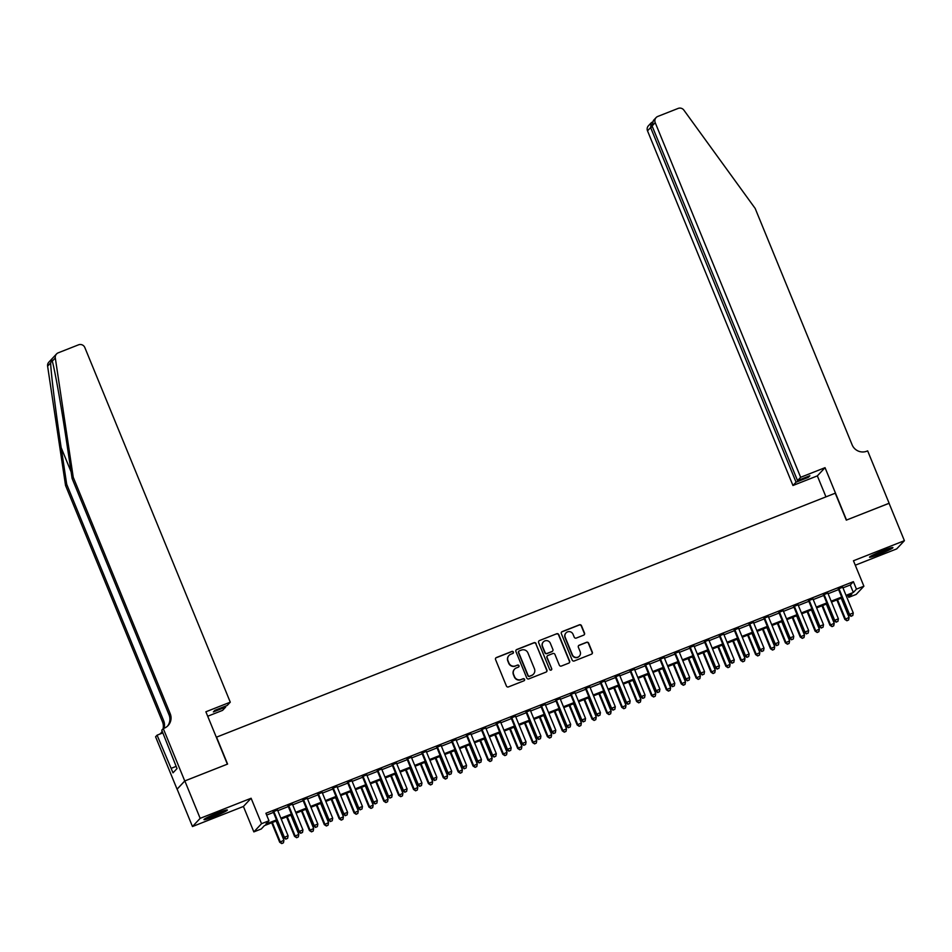 <?xml version="1.0" encoding="UTF-8"?>
<svg xmlns="http://www.w3.org/2000/svg" width="952" height="952" viewBox="0 0 952 952"><rect width="100%" height="100%" fill="white"/><g stroke="black" fill="none" stroke-linecap="round" stroke-linejoin="round"><path stroke-width="1.43" d="M513.378 652.037A1.119 1.095 43.2 0 0 511.926 651.418L496.42 657.534A1.595 1.559 43.2 0 0 495.564 659.581L506.404 686.011A1.595 1.559 43.2 0 0 508.463 686.904L523.981 680.787A1.119 1.095 43.2 0 0 524.576 679.359A1.119 1.095 43.2 0 0 523.136 678.74L521.125 679.526A5.093 5.01 43.2 0 1 514.532 676.67L513.628 674.468A5.093 5.01 43.2 0 1 516.365 667.923L518.376 667.138A1.119 1.095 43.2 0 0 518.971 665.698A1.119 1.095 43.2 0 0 517.531 665.079L515.52 665.864A5.093 5.01 43.2 0 1 508.927 663.008L508.023 660.807A5.093 5.01 43.2 0 1 510.772 654.262L512.771 653.477A1.119 1.095 43.2 0 0 513.378 652.037M513.057 653.31A1.119 1.095 43.2 0 0 511.724 651.644L496.206 657.749A1.595 1.559 43.2 0 0 495.766 658.022M524.255 680.632A1.119 1.095 43.2 0 0 522.922 678.954L521.125 679.526M518.662 666.971A1.119 1.095 43.2 0 0 517.329 665.293L515.52 665.864M882.837 550.673A12.65 1 157.7 0 0 869.509 557.206A12.65 1 157.7 0 0 879.588 554.135A12.65 1 157.7 0 0 892.928 547.602A12.65 1 157.7 0 0 882.837 550.673M217.282 813.091A12.65 1 157.7 0 0 203.942 819.624A12.65 1 157.7 0 0 214.033 816.542A12.65 1 157.7 0 0 227.361 810.021A12.65 1 157.7 0 0 217.282 813.091M583.659 635.163A1.595 1.559 43.2 0 0 584.516 633.116L581.482 625.702A1.595 1.559 43.2 0 0 579.411 624.809L562.192 631.604A1.595 1.559 43.2 0 0 561.335 633.651L572.176 660.081A1.595 1.559 43.2 0 0 574.235 660.974L591.466 654.191A1.595 1.559 43.2 0 0 592.322 652.144L588.645 643.183A1.595 1.559 43.2 0 0 586.587 642.291L579.209 645.194A1.595 1.559 43.2 0 0 578.352 647.241L580.173 651.68A4.26 4.189 43.2 0 1 579.375 656.142A4.26 4.189 43.2 0 1 572.366 654.762L565.226 637.352A4.26 4.189 43.2 0 1 566.023 632.902A4.26 4.189 43.2 0 1 573.033 634.282L574.223 637.174A1.595 1.559 43.2 0 0 576.293 638.066L583.659 635.163M842.96 587.86L850.267 584.98L853.385 581.66L856.455 589.133L863.892 586.206L856.193 594.405L848.756 597.332L851.873 594.012L846.376 596.178M184.748 780.961L227.361 764.158L205.882 711.787L230.277 702.171L84.835 347.551A4.867 4.784 43.2 0 0 78.528 344.826L58.227 352.823A4.867 4.784 43.2 0 0 55.299 357.952L73.244 477.273L170.206 713.691A11.353 11.15 -136.8 0 1 164.089 728.268L163.28 728.589L184.748 780.961L177.131 789.137L184.831 780.938L227.587 764.075L216.544 737.145L835.249 493.195L846.304 520.137L889.061 503.275L904.4 540.688L853.456 560.764L863.892 586.206M184.831 780.938L200.17 818.339L192.471 826.538L243.415 806.463L253.839 831.893L261.538 823.694L268.976 820.767L265.858 824.087L276.508 819.886M243.415 806.463L251.114 798.252L200.17 818.339M251.114 798.252L261.538 823.694M853.385 581.66L265.905 813.282L268.976 820.767M536.071 643.6A1.595 1.559 43.2 0 0 534.012 642.707L516.781 649.502A1.595 1.559 43.2 0 0 515.924 651.549L526.765 677.979A1.595 1.559 43.2 0 0 528.836 678.883L546.055 672.088A1.595 1.559 43.2 0 0 546.912 670.041L535.869 643.826A1.595 1.559 43.2 0 0 533.798 642.933L516.579 649.728A1.595 1.559 43.2 0 0 516.127 650.002M539.486 640.553L556.718 633.758A1.595 1.559 43.2 0 1 558.776 634.651L569.617 661.093A1.595 1.559 43.2 0 1 568.76 663.139L561.382 666.043A1.595 1.559 43.2 0 1 559.324 665.151L554.933 654.429A1.595 1.559 43.2 0 0 552.862 653.536L547.971 655.464A1.595 1.559 43.2 0 0 547.114 657.511L551.696 668.673A1.119 1.095 43.2 0 1 551.482 669.839A1.119 1.095 43.2 0 1 549.649 669.47L538.63 642.6A1.595 1.559 43.2 0 1 539.486 640.553L556.718 633.758M855.289 565.214L896.701 548.887L904.4 540.688M177.131 789.137L192.471 826.538M277.544 810.057L273.176 811.782M292.407 804.19L288.051 805.916M307.282 798.323L302.926 800.049M322.157 792.469L317.789 794.182M337.032 786.602L332.664 788.316M351.907 780.735L347.539 782.461M366.77 774.868L362.414 776.594M381.645 769.014L377.289 770.727M396.52 763.147L392.164 764.861M411.395 757.28L407.028 759.006M426.27 751.414L421.903 753.139M441.145 745.559L436.778 747.272M456.008 739.692L451.653 741.406M470.883 733.825L466.528 735.551M485.758 727.959L481.403 729.684M500.633 722.092L496.266 723.817M515.508 716.237L511.141 717.951M530.371 710.37L526.016 712.084M545.246 704.504L540.891 706.229M560.121 698.637L555.766 700.363M574.996 692.782L570.629 694.496M589.871 686.916L585.504 688.629M604.746 681.049L600.379 682.774M619.609 675.182L615.254 676.908M634.484 669.327L630.129 671.041M649.359 663.461L645.004 665.174M664.234 657.594L659.867 659.319M679.109 651.727L674.742 653.453M693.984 645.861L689.617 647.586M708.847 640.006L704.492 641.719M723.722 634.139L719.367 635.853M738.597 628.272L734.23 629.998M753.472 622.406L749.105 624.131M768.347 616.551L763.98 618.264M783.21 610.684L778.855 612.398M798.085 604.817L793.73 606.543M812.96 598.951L808.605 600.676M827.835 593.096L823.468 594.81M266.643 815.079L273.438 812.413M277.794 810.688L288.313 806.546M292.669 804.821L303.176 800.68M307.544 798.966L318.051 794.813M322.419 793.099L332.926 788.946M337.294 787.233L347.801 783.091M352.157 781.366L362.676 777.225M367.032 775.499L377.551 771.358M381.907 769.644L392.414 765.491M396.782 763.778L407.289 759.636M411.657 757.911L422.164 753.77M426.52 752.044L437.039 747.903M441.395 746.189L451.914 742.036M456.27 740.323L466.777 736.182M471.145 734.456L481.652 730.315M486.02 728.589L496.527 724.448M500.895 722.735L511.402 718.582M515.758 716.868L526.278 712.715M530.633 711.001L541.153 706.86M545.508 705.134L556.016 700.993M560.383 699.268L570.891 695.127M575.258 693.413L585.766 689.26M590.133 687.546L600.641 683.405M604.996 681.68L615.516 677.538M619.871 675.813L630.379 671.672M634.746 669.958L645.254 665.805M649.621 664.091L660.129 659.95M664.496 658.225L675.004 654.083M679.359 652.358L689.879 648.217M694.234 646.503L704.754 642.35M709.109 640.636L719.617 636.483M723.984 634.77L734.492 630.629M738.859 628.903L749.367 624.762M753.734 623.036L764.242 618.895M768.597 617.182L779.117 613.028M783.472 611.315L793.992 607.174M798.347 605.448L808.855 601.307M813.222 599.582L823.73 595.44M828.097 593.727L838.605 589.574M842.71 587.229L838.343 588.943M848.018 595.535L848.756 597.332M276.853 820.731L264.406 825.634L261.276 828.966L253.839 831.893M846.03 595.345L853.337 592.465L856.455 589.133M280.864 818.173L291.371 814.019M295.739 812.306L306.247 808.165M310.614 806.439L321.122 802.298M325.489 800.572L335.997 796.431M340.352 794.718L350.872 790.565M355.227 788.851L365.747 784.71M370.102 782.984L380.61 778.843M384.977 777.118L395.485 772.976M399.852 771.263L410.36 767.11M414.727 765.396L425.235 761.255M429.59 759.529L440.11 755.388M444.465 753.663L454.973 749.521M459.34 747.808L469.848 743.655M474.215 741.941L484.723 737.788M489.09 736.074L499.598 731.933M503.953 730.208L514.473 726.067M518.828 724.341L529.348 720.2M533.703 718.486L544.211 714.333M548.578 712.62L559.086 708.478M563.453 706.753L573.961 702.612M578.328 700.886L588.836 696.745M593.191 695.031L603.711 690.878M608.066 689.165L618.574 685.023M622.941 683.298L633.449 679.157M637.816 677.431L648.324 673.29M652.691 671.577L663.199 667.423M667.554 665.71L678.074 661.557M682.429 659.843L692.949 655.702M697.304 653.976L707.812 649.835M712.179 648.11L722.687 643.968M727.054 642.255L737.562 638.102M741.929 636.388L752.437 632.247M756.792 630.521L767.312 626.38M771.667 624.655L782.187 620.514M786.542 618.8L797.05 614.647M801.417 612.933L811.925 608.792M816.292 607.067L826.8 602.925M831.167 601.2L841.675 597.059M842.02 597.904L831.512 602.045M827.145 603.758L816.637 607.912M812.27 609.625L801.762 613.778M797.395 615.492L786.887 619.633M782.532 621.358L772.012 625.5M767.657 627.225L757.137 631.366M752.782 633.08L742.274 637.233M737.907 638.947L727.399 643.088M723.032 644.813L712.524 648.955M708.157 650.68L697.649 654.821M693.294 656.535L682.774 660.688M678.419 662.402L667.899 666.543M663.544 668.268L653.036 672.409M648.669 674.135L638.161 678.276M633.794 679.99L623.286 684.143M618.919 685.856L608.411 690.01M604.056 691.723L593.536 695.864M589.181 697.59L578.673 701.731M574.306 703.457L563.798 707.598M559.431 709.311L548.923 713.464M544.556 715.178L534.048 719.319M529.693 721.045L519.173 725.186M514.818 726.912L504.298 731.053M499.943 732.766L489.435 736.919M485.068 738.633L474.56 742.774M470.193 744.5L459.685 748.641M455.318 750.366L444.81 754.508M440.455 756.221L429.935 760.374M425.58 762.088L415.072 766.241M410.705 767.955L400.197 772.096M395.83 773.821L385.322 777.962M380.955 779.688L370.447 783.829M366.092 785.543L355.572 789.696M351.217 791.409L340.697 795.551M336.342 797.276L325.834 801.417M321.467 803.143L310.959 807.284M306.592 808.998L296.084 813.151M291.717 814.864L281.209 819.006M850.267 584.98L853.337 592.465M508.88 655.595A5.093 5.01 43.2 0 0 507.821 661.033L508.023 660.807M515.318 666.091A5.093 5.01 43.2 0 1 508.713 663.235L507.821 661.033M514.485 669.244A5.093 5.01 43.2 0 0 513.414 674.682L513.628 674.468M520.923 679.752A5.093 5.01 43.2 0 1 514.318 676.896L513.414 674.682M546.507 671.814A1.595 1.559 43.2 0 0 546.71 670.267L535.869 643.826M519.233 650.93A1.119 1.095 43.2 0 0 518.638 652.358L528.146 675.563A1.119 1.095 43.2 0 0 529.598 676.194L531.716 675.349A5.093 5.01 43.2 0 0 534.453 668.816L527.955 652.953A5.093 5.01 43.2 0 0 521.351 650.097L519.233 650.93M518.745 651.311A1.119 1.095 43.2 0 0 518.423 652.584L518.638 652.358M533.394 674.254A5.093 5.01 43.2 0 1 531.502 675.575L529.383 676.408A1.119 1.095 43.2 0 1 527.943 675.789L518.423 652.584M569.213 662.866A1.595 1.559 43.2 0 0 569.415 661.307L558.562 634.877A1.595 1.559 43.2 0 0 556.503 633.984M547.317 655.952A1.595 1.559 43.2 0 0 546.912 657.725L551.696 668.673M551.375 669.934A1.119 1.095 43.2 0 0 551.494 668.887M550.363 643.302A4.26 4.189 43.2 0 0 543.354 641.922A4.26 4.189 43.2 0 0 542.557 646.384L545.068 652.513A1.595 1.559 43.2 0 0 547.126 653.405L552.017 651.477A1.595 1.559 43.2 0 0 552.886 649.431L550.363 643.302M543.247 642.041A4.26 4.189 43.2 0 0 542.342 646.598L542.557 646.384M552.469 651.204A1.595 1.559 43.2 0 1 551.815 651.703L546.924 653.631A1.595 1.559 43.2 0 1 544.865 652.739L542.342 646.598M565.928 633.02A4.26 4.189 43.2 0 0 565.012 637.578L565.226 637.352M579.268 656.249A4.26 4.189 43.2 0 1 572.152 654.988L565.012 637.578M591.906 653.917A1.595 1.559 43.2 0 0 592.108 652.358L588.431 643.397A1.595 1.559 43.2 0 0 586.372 642.505L579.006 645.42A1.595 1.559 43.2 0 0 578.554 645.694M584.111 634.889A1.595 1.559 43.2 0 0 584.314 633.342L581.267 625.928A1.595 1.559 43.2 0 0 579.209 625.036L561.977 631.819A1.595 1.559 43.2 0 0 561.525 632.092M271.701 822.754L279.698 842.246L283.934 840.223L276.068 821.041M272.343 822.504L280.209 841.687L281.768 843.579L283.458 842.782L281.97 843.365M283.934 840.223L283.458 842.782M281.768 843.579L279.698 842.246M273.057 811.473L283.851 837.808L284.374 837.26L273.7 811.223M286.135 838.926L287.623 838.343L286.135 838.926L284.374 837.26L288.087 835.797L277.413 809.759M283.851 837.808L285.921 839.152M287.623 838.343L288.087 835.797M223.185 810.926A10.948 0.869 -22.3 0 1 218.972 812.937A10.948 0.869 -22.3 0 1 207.56 817.34M206.536 817.851A12.578 0.988 157.7 0 0 219.531 812.841A12.578 0.988 157.7 0 0 224.279 810.58M888.751 548.519A10.948 0.869 -22.3 0 1 884.527 550.53A10.948 0.869 -22.3 0 1 873.127 554.921M872.103 555.444A12.578 0.988 157.7 0 0 885.086 550.423A12.578 0.988 157.7 0 0 889.834 548.162M73.244 477.273L72.102 478.487L66.604 441.895C61.404 406.873 54.621 368.757 52.253 361.189L51.943 359.951L50.646 362.902C50.896 372.732 55.87 412.763 61.178 447.678L66.688 484.259L163.649 720.676A11.353 11.15 -136.8 0 1 163.994 728.304M230.277 702.171L227.171 705.491L214.819 710.359L213.343 711.929L225.684 707.062L225.338 706.206M225.684 707.062L222.578 710.37L207.715 716.237M66.688 484.259L65.545 485.472L162.506 721.89A11.353 11.15 -136.8 0 1 163.042 728.839M167.481 726.15A11.353 11.15 -136.8 0 0 169.063 714.904L72.102 478.487M50.646 362.902L47.6 366.151L65.545 485.472M163.28 728.589L161.769 730.196L177.024 768.562L173.002 772.834L157.08 735.182L155.581 736.788L177.06 789.16M162.875 732.897L157.08 735.182M47.6 366.151A4.867 4.784 -136.8 0 1 48.826 362.188L56.525 353.977M162.173 731.196A11.353 11.15 -136.8 0 1 160.924 733.135M162.328 731.576A11.353 11.15 -136.8 0 1 159.531 734.218M176.132 766.396L171.17 768.347M800.656 477.297L655.214 122.665L652.096 125.985L797.538 480.605L800.656 477.297L825.039 467.67L846.518 520.042L889.073 503.31M652.096 125.985L653.369 120.511L656.118 117.572A4.867 4.784 43.2 0 1 657.832 116.418L678.133 108.421A4.867 4.784 43.2 0 1 683.869 110.123L755.162 208.417L852.123 444.834A11.353 11.15 43.2 0 0 866.832 451.2L867.653 450.879L889.132 503.251M825.955 496.873L817.34 475.881L825.039 467.67M817.34 475.881L792.957 485.496L796.062 482.176L808.403 477.309L809.89 475.738L797.538 480.605M796.062 482.176L650.621 127.556L647.515 130.864A4.867 4.784 -136.8 0 1 648.419 125.783L651.168 122.856L650.621 127.556L652.453 126.83M792.957 485.496L647.515 130.864M656.118 117.572A4.867 4.784 43.2 0 0 655.214 122.665M808.403 477.309L808.058 476.464M652.298 122.082L651.168 122.856M286.576 816.899L294.561 836.38L298.809 834.357L290.931 815.174M287.218 816.637L295.084 835.832L296.631 837.724L298.333 836.915L296.845 837.498M298.809 834.357L298.333 836.915M296.631 837.724L294.561 836.38M301.451 811.033L309.436 830.513L313.672 828.502L305.806 809.307M302.093 810.783L309.959 829.966L311.506 831.858L313.208 831.048L311.72 831.631M313.672 828.502L313.208 831.048M311.506 831.858L309.436 830.513M316.326 805.166L324.311 824.658L328.547 822.635L320.681 803.452M316.968 804.916L324.834 824.099L326.381 825.991L328.071 825.182L326.584 825.777M328.547 822.635L328.071 825.182M326.381 825.991L324.311 824.658M331.189 799.299L339.186 818.791L343.422 816.768L335.556 797.586M331.832 799.049L339.709 818.232L341.256 820.124L342.946 819.315L341.459 819.91M343.422 816.768L342.946 819.315M341.256 820.124L339.186 818.791M287.92 805.618L298.726 831.953L299.249 831.393L288.575 805.356M301.01 833.071L302.486 832.476L301.01 833.071L299.249 831.393L302.962 829.93L292.288 803.893M298.726 831.953L300.796 833.286M302.486 832.476L302.962 829.93M302.795 799.751L313.601 826.086L314.124 825.527L303.438 799.49M315.874 827.205L317.361 826.622L315.874 827.205L314.124 825.527L317.837 824.063L307.163 798.026M313.601 826.086L315.671 827.419M317.361 826.622L317.837 824.063M317.67 793.885L328.476 820.219L328.987 819.672L318.313 793.635M330.749 821.338L332.236 820.755L330.749 821.338L328.987 819.672L332.712 818.196L322.038 792.159M328.476 820.219L330.546 821.564M332.236 820.755L332.712 818.196M332.545 788.018L343.351 814.353L343.862 813.805L333.188 787.768M345.624 815.471L347.111 814.888L345.624 815.471L343.862 813.805L347.587 812.342L336.901 786.304M343.351 814.353L345.409 815.697M347.111 814.888L347.587 812.342M346.064 793.444L354.061 812.925L358.297 810.902L350.431 791.719M346.707 793.183L354.572 812.377L356.131 814.269L357.821 813.46L356.334 814.043M358.297 810.902L357.821 813.46M356.131 814.269L354.061 812.925M347.42 782.151L358.214 808.498L358.737 807.939L348.063 781.901M360.499 809.605L361.986 809.021L360.499 809.605L358.737 807.939L362.462 806.475L351.776 780.438M358.214 808.498L360.284 809.831M361.986 809.021L362.462 806.475M360.939 787.578L368.936 807.058L373.172 805.047L365.306 785.852M361.582 787.328L369.447 806.511L370.994 808.403L372.696 807.593L371.209 808.177M373.172 805.047L372.696 807.593M370.994 808.403L368.936 807.058M362.295 776.297L373.089 802.631L373.612 802.072L362.938 776.035M375.374 803.75L376.861 803.155L375.374 803.75L373.612 802.072L377.325 800.608L366.651 774.571M373.089 802.631L375.159 803.964M376.861 803.155L377.325 800.608M375.814 781.711L383.799 801.203L388.047 799.18L380.169 779.997M376.457 781.461L384.322 800.644L385.869 802.536L387.571 801.727L386.084 802.31M388.047 799.18L387.571 801.727M385.869 802.536L383.799 801.203M377.159 770.43L387.964 796.764L388.487 796.205L377.801 770.18M390.237 797.883L391.724 797.3L390.237 797.883L388.487 796.205L392.2 794.741L381.526 768.704M387.964 796.764L390.034 798.109M391.724 797.3L392.2 794.741M390.689 775.844L398.674 795.337L402.91 793.313L395.044 774.131M391.332 775.594L399.197 794.777L400.744 796.669L402.446 795.86L400.959 796.455M402.91 793.313L402.446 795.86M400.744 796.669L398.674 795.337M392.034 764.563L402.839 790.898L403.362 790.35L392.676 764.313M405.112 792.016L406.599 791.433L405.112 792.016L403.362 790.35L407.075 788.875L396.401 762.849M402.839 790.898L404.909 792.242M406.599 791.433L407.075 788.875M405.552 769.989L413.549 789.47L417.785 787.447L409.919 768.264M406.207 769.728L414.072 788.911L415.619 790.814L417.309 790.005L415.822 790.588M417.785 787.447L417.309 790.005M415.619 790.814L413.549 789.47M406.909 758.696L417.714 785.031L418.225 784.484L407.551 758.447M419.987 786.15L421.474 785.567L419.987 786.15L418.225 784.484L421.95 783.02L411.276 756.983M417.714 785.031L419.784 786.376M421.474 785.567L421.95 783.02M420.427 764.123L428.424 783.603L432.66 781.58L424.794 762.397M421.07 763.861L428.947 783.056L430.494 784.948L432.184 784.139L430.697 784.722M432.66 781.58L432.184 784.139M430.494 784.948L428.424 783.603M421.784 752.842L432.589 779.176L433.1 778.617L422.426 752.58M434.862 780.295L436.349 779.7L434.862 780.295L433.1 778.617L436.825 777.153L426.139 751.116M432.589 779.176L434.647 780.509M436.349 779.7L436.825 777.153M435.302 758.256L443.299 777.736L447.535 775.725L439.669 756.543M435.945 758.006L443.81 777.189L445.369 779.081L447.059 778.272L445.572 778.855M447.535 775.725L447.059 778.272M445.369 779.081L443.299 777.736M436.659 746.975L447.452 773.31L447.975 772.75L437.301 746.725M449.737 774.428L451.224 773.845L449.737 774.428L447.975 772.75L451.7 771.287L441.014 745.249M447.452 773.31L449.522 774.642M451.224 773.845L451.7 771.287M450.177 752.389L458.174 771.882L462.41 769.859L454.532 750.676M450.82 752.139L458.685 771.322L460.232 773.214L461.934 772.405L460.447 773M462.41 769.859L461.934 772.405M460.232 773.214L458.174 771.882M451.534 741.108L462.327 767.443L462.85 766.895L452.176 740.858M464.612 768.562L466.099 767.978L464.612 768.562L462.85 766.895L466.563 765.42L455.889 739.395M462.327 767.443L464.397 768.788M466.099 767.978L466.563 765.42M465.052 746.523L473.037 766.015L477.273 763.992L469.407 744.809M465.695 746.273L473.56 765.456L475.107 767.348L476.809 766.55L475.322 767.133M477.273 763.992L476.809 766.55M475.107 767.348L473.037 766.015M466.397 735.241L477.202 761.576L477.725 761.029L467.039 734.992M479.475 762.695L480.962 762.112L479.475 762.695L477.725 761.029L481.438 759.565L470.764 733.528M477.202 761.576L479.272 762.921M480.962 762.112L481.438 759.565M479.927 740.668L487.912 760.148L492.148 758.125L484.282 738.942M480.57 740.406L488.435 759.601L489.982 761.493L491.684 760.684L490.197 761.267M492.148 758.125L491.684 760.684M489.982 761.493L487.912 760.148M481.272 729.387L492.077 755.721L492.6 755.162L481.914 729.125M494.35 756.84L495.837 756.245L494.35 756.84L492.6 755.162L496.313 753.698L485.639 727.661M492.077 755.721L494.147 757.054M495.837 756.245L496.313 753.698M494.79 734.801L502.787 754.281L507.023 752.27L499.157 733.076M495.433 734.551L503.31 753.734L504.857 755.626L506.547 754.817L505.06 755.4M507.023 752.27L506.547 754.817M504.857 755.626L502.787 754.281M496.147 723.52L506.952 749.855L507.464 749.295L496.789 723.258M509.225 750.973L510.712 750.39L509.225 750.973L507.464 749.295L511.188 747.832L500.502 721.794M506.952 749.855L509.022 751.188M510.712 750.39L511.188 747.832M509.665 728.934L517.662 748.427L521.898 746.404L514.032 727.221M510.308 728.685L518.185 747.867L519.732 749.759L521.422 748.95L519.935 749.545M521.898 746.404L521.422 748.95M519.732 749.759L517.662 748.427M511.022 717.653L521.815 743.988L522.339 743.441L511.664 717.403M524.1 745.107L525.587 744.523L524.1 745.107L522.339 743.441L526.063 741.965L515.377 715.928M521.815 743.988L523.886 745.333M525.587 744.523L526.063 741.965M524.54 723.068L532.537 742.56L536.773 740.537L528.907 721.354M525.183 722.818L533.049 742.001L534.607 743.893L536.297 743.084L534.81 743.679M536.773 740.537L536.297 743.084M534.607 743.893L532.537 742.56M525.897 711.787L536.69 738.121L537.214 737.574L526.539 711.537M538.975 739.24L540.462 738.657L538.975 739.24L537.214 737.574L540.926 736.11L530.252 710.073M536.69 738.121L538.761 739.466M540.462 738.657L540.926 736.11M539.415 717.213L547.4 736.693L551.648 734.67L543.77 715.487M540.058 716.951L547.924 736.146L549.471 738.038L551.172 737.229L549.685 737.812M551.648 734.67L551.172 737.229M549.471 738.038L547.4 736.693M540.76 705.92L551.565 732.266L552.089 731.707L541.414 705.67M553.838 733.373L555.325 732.79L553.838 733.373L552.089 731.707L555.801 730.243L545.127 704.206M551.565 732.266L553.636 733.599M555.325 732.79L555.801 730.243M554.29 711.346L562.275 730.827L566.511 728.816L558.645 709.621M554.933 711.096L562.799 730.279L564.346 732.171L566.047 731.362L564.56 731.945M566.511 728.816L566.047 731.362M564.346 732.171L562.275 730.827M555.635 700.065L566.44 726.4L566.964 725.841L556.277 699.803M568.713 727.518L570.2 726.923L568.713 727.518L566.964 725.841L570.676 724.377L560.002 698.34M566.44 726.4L568.511 727.733M570.2 726.923L570.676 724.377M569.165 705.48L577.15 724.972L581.386 722.949L573.52 703.766M569.808 705.23L577.674 724.413L579.221 726.305L580.91 725.495L579.423 726.078M581.386 722.949L580.91 725.495M579.221 726.305L577.15 724.972M570.51 694.198L581.315 720.533L581.827 719.974L571.152 693.948M583.588 721.652L585.075 721.069L583.588 721.652L581.827 719.974L585.551 718.51L574.877 692.473M581.315 720.533L583.386 721.878M585.075 721.069L585.551 718.51M584.028 699.613L592.025 719.105L596.261 717.082L588.395 697.899M584.671 699.363L592.549 718.546L594.096 720.438L595.785 719.629L594.298 720.224M596.261 717.082L595.785 719.629M594.096 720.438L592.025 719.105M585.385 688.332L596.19 714.666L596.702 714.119L586.027 688.082M598.463 715.785L599.95 715.202L598.463 715.785L596.702 714.119L600.426 712.643L589.74 686.618M596.19 714.666L598.249 716.011M599.95 715.202L600.426 712.643M598.903 693.758L606.9 713.238L611.136 711.215L603.27 692.033M599.546 693.496L607.412 712.679L608.971 714.583L610.66 713.774L609.173 714.357M611.136 711.215L610.66 713.774M608.971 714.583L606.9 713.238M600.26 682.465L611.053 708.8L611.577 708.252L600.902 682.215M613.338 709.918L614.825 709.335L613.338 709.918L611.577 708.252L615.301 706.789L604.615 680.751M611.053 708.8L613.124 710.144M614.825 709.335L615.301 706.789M613.778 687.891L621.775 707.372L626.011 705.349L618.145 686.166M614.421 687.63L622.287 706.824L623.834 708.716L625.535 707.907L624.048 708.49M626.011 705.349L625.535 707.907M623.834 708.716L621.775 707.372M615.135 676.61L625.928 702.945L626.452 702.386L615.777 676.348M628.213 704.063L629.7 703.468L628.213 704.063L626.452 702.386L630.164 700.922L619.49 674.885M625.928 702.945L627.999 704.278M629.7 703.468L630.164 700.922M628.653 682.025L636.638 701.505L640.886 699.494L633.009 680.311M629.296 681.775L637.162 700.958L638.709 702.85L640.41 702.041L638.923 702.624M640.886 699.494L640.41 702.041M638.709 702.85L636.638 701.505M629.998 670.743L640.803 697.078L641.327 696.519L630.64 670.494M643.076 698.197L644.563 697.614L643.076 698.197L641.327 696.519L645.039 695.055L634.365 669.018M640.803 697.078L642.874 698.411M644.563 697.614L645.039 695.055M643.528 676.158L651.513 695.65L655.749 693.627L647.884 674.444M644.171 675.908L652.037 695.091L653.584 696.983L655.285 696.174L653.798 696.769M655.749 693.627L655.285 696.174M653.584 696.983L651.513 695.65M644.873 664.877L655.678 691.212L656.202 690.664L645.515 664.627M657.951 692.33L659.438 691.747L657.951 692.33L656.202 690.664L659.914 689.188L649.24 663.163M655.678 691.212L657.749 692.556M659.438 691.747L659.914 689.188M658.391 670.291L666.388 689.783L670.624 687.76L662.759 668.578M659.046 670.041L666.912 689.224L668.459 691.116L670.148 690.319L668.661 690.902M670.624 687.76L670.148 690.319M668.459 691.116L666.388 689.783M659.748 659.01L670.553 685.345L671.065 684.797L660.39 658.76M672.826 686.463L674.313 685.88L672.826 686.463L671.065 684.797L674.789 683.334L664.115 657.297M670.553 685.345L672.624 686.689M674.313 685.88L674.789 683.334M673.266 664.437L681.263 683.917L685.499 681.894L677.634 662.711M673.909 664.175L681.787 683.369L683.334 685.261L685.023 684.452L683.536 685.035M685.499 681.894L685.023 684.452M683.334 685.261L681.263 683.917M674.623 653.155L685.428 679.49L685.94 678.931L675.265 652.893M687.701 680.609L689.188 680.014L687.701 680.609L685.94 678.931L689.664 677.467L678.978 651.43M685.428 679.49L687.487 680.823M689.188 680.014L689.664 677.467M688.141 658.57L696.138 678.05L700.374 676.039L692.509 656.844M688.784 658.32L696.65 677.503L698.209 679.395L699.898 678.586L698.411 679.169M700.374 676.039L699.898 678.586M698.209 679.395L696.138 678.05M689.498 647.289L700.291 673.623L700.815 673.064L690.14 647.027M702.576 674.742L704.063 674.159L702.576 674.742L700.815 673.064L704.528 671.6L693.853 645.563M700.291 673.623L702.362 674.956M704.063 674.159L704.528 671.6M703.016 652.703L711.001 672.195L715.249 670.172L707.372 650.989M703.659 652.453L711.525 671.636L713.072 673.528L714.773 672.719L713.286 673.314M715.249 670.172L714.773 672.719M713.072 673.528L711.001 672.195M704.361 641.422L715.166 667.757L715.69 667.209L705.015 641.172M717.451 668.875L718.938 668.292L717.451 668.875L715.69 667.209L719.403 665.734L708.728 639.696M715.166 667.757L717.237 669.101M718.938 668.292L719.403 665.734M717.891 646.836L725.876 666.329L730.113 664.306L722.247 645.123M718.534 646.587L726.4 665.769L727.947 667.661L729.648 666.852L728.161 667.447M730.113 664.306L729.648 666.852M727.947 667.661L725.876 666.329M719.236 635.555L730.041 661.89L730.565 661.342L719.879 635.305M732.314 663.008L733.802 662.425L732.314 663.008L730.565 661.342L734.278 659.879L723.603 633.842M730.041 661.89L732.112 663.235M733.802 662.425L734.278 659.879M732.766 640.982L740.751 660.462L744.988 658.439L737.122 639.256M733.409 640.72L741.275 659.914L742.822 661.807L744.512 660.997L743.024 661.581M744.988 658.439L744.512 660.997M742.822 661.807L740.751 660.462M734.111 629.688L744.916 656.035L745.428 655.476L734.754 629.439M747.189 657.142L748.677 656.559L747.189 657.142L745.428 655.476L749.153 654.012L738.478 627.975M744.916 656.035L746.987 657.368M748.677 656.559L749.153 654.012M747.629 635.115L755.626 654.595L759.863 652.584L751.997 633.389M748.272 634.865L756.15 654.048L757.697 655.94L759.387 655.131L757.899 655.714M759.863 652.584L759.387 655.131M757.697 655.94L755.626 654.595M748.986 623.834L759.791 650.168L760.303 649.609L749.629 623.572M762.064 651.287L763.552 650.692L762.064 651.287L760.303 649.609L764.028 648.145L753.341 622.108M759.791 650.168L761.862 651.501M763.552 650.692L764.028 648.145M762.504 629.248L770.501 648.74L774.738 646.717L766.872 627.535M763.147 628.998L771.013 648.181L772.572 650.073L774.262 649.264L772.774 649.847M774.738 646.717L774.262 649.264M772.572 650.073L770.501 648.74M763.861 617.967L774.654 644.302L775.178 643.742L764.504 617.717M776.939 645.42L778.427 644.837L776.939 645.42L775.178 643.742L778.903 642.279L768.216 616.241M774.654 644.302L776.725 645.646M778.427 644.837L778.903 642.279M777.379 623.381L785.376 642.874L789.613 640.851L781.747 621.668M778.022 623.132L785.888 642.314L787.435 644.207L789.137 643.397L787.649 643.992M789.613 640.851L789.137 643.397M787.435 644.207L785.376 642.874M778.736 612.1L789.529 638.435L790.053 637.888L779.379 611.85M791.814 639.554L793.302 638.971L791.814 639.554L790.053 637.888L793.766 636.412L783.091 610.387M789.529 638.435L791.6 639.78M793.302 638.971L793.766 636.412M792.254 617.527L800.239 637.007L804.488 634.984L796.61 615.801M792.897 617.265L800.763 636.448L802.31 638.352L804.012 637.543L802.524 638.126M804.488 634.984L804.012 637.543M802.31 638.352L800.239 637.007M793.599 606.234L804.404 632.568L804.928 632.021L794.242 605.984M806.677 633.687L808.165 633.104L806.677 633.687L804.928 632.021L808.641 630.557L797.966 604.52M804.404 632.568L806.475 633.913M808.165 633.104L808.641 630.557M807.129 611.66L815.114 631.14L819.351 629.117L811.485 609.934M807.772 611.398L815.638 630.593L817.185 632.485L818.887 631.676L817.399 632.259M819.351 629.117L818.887 631.676M817.185 632.485L815.114 631.14M808.474 600.379L819.279 626.713L819.803 626.154L809.117 600.117M821.552 627.832L823.04 627.237L821.552 627.832L819.803 626.154L823.516 624.691L812.841 598.653M819.279 626.713L821.35 628.046M823.04 627.237L823.516 624.691M821.992 605.793L829.989 625.274L834.226 623.262L826.36 604.08M822.647 605.543L830.513 624.726L832.06 626.618L833.75 625.809L832.262 626.392M834.226 623.262L833.75 625.809M832.06 626.618L829.989 625.274M823.349 594.512L834.154 620.847L834.666 620.288L823.992 594.262M836.427 621.965L837.915 621.382L836.427 621.965L834.666 620.288L838.391 618.824L827.716 592.787M834.154 620.847L836.225 622.18M837.915 621.382L838.391 618.824M836.867 599.927L844.864 619.419L849.101 617.396L841.235 598.213M837.51 599.677L845.388 618.859L846.935 620.752L848.625 619.942L847.137 620.537M849.101 617.396L848.625 619.942M846.935 620.752L844.864 619.419M838.224 588.645L849.029 614.98L849.541 614.433L838.867 588.395M851.302 616.099L852.79 615.516L851.302 616.099L849.541 614.433L853.266 612.957L842.579 586.932M849.029 614.98L851.088 616.325M852.79 615.516L853.266 612.957M61.178 447.678L71.114 471.883M163.649 720.676L162.506 721.89M169.063 714.904L170.206 713.691M55.299 357.952L52.253 361.189"/></g></svg>

